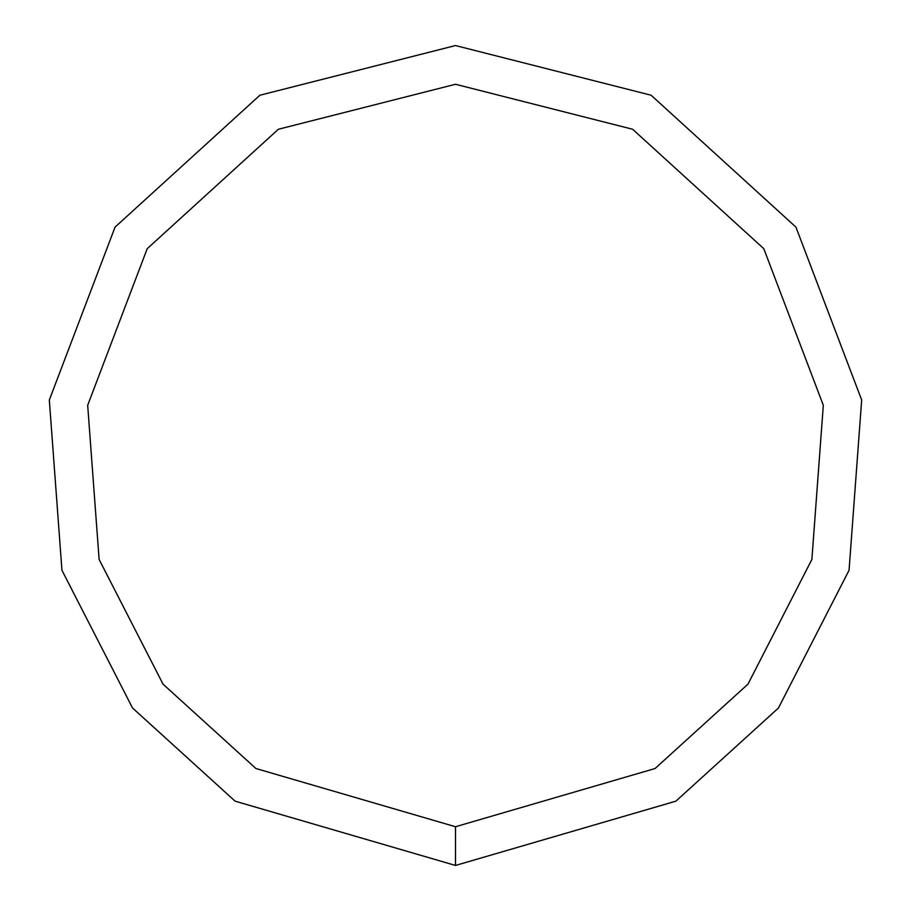 <?xml version="1.0" encoding="UTF-8"?>
<svg xmlns="http://www.w3.org/2000/svg" width="911" height="911" viewBox="0 0 911 911"><rect width="100%" height="100%" fill="white"/><g stroke="black" fill="none" stroke-linecap="round" stroke-linejoin="round"><path stroke-width="1.37" d="M455.5 865.45L675.894 801.168L778.449 708.006L849.052 570.286L861.681 400.031L795.941 227.124L651.114 95.234L455.5 45.55L259.886 95.234L115.059 227.124L49.319 400.031L61.948 570.286L132.55 708.006L235.106 801.168L455.5 865.45L455.5 826.732L655.077 768.52L747.954 684.161L811.883 559.445L823.316 405.27L763.794 248.692L632.633 129.26L455.5 84.267L278.367 129.26L147.206 248.692L87.684 405.27L99.117 559.445L163.046 684.161L255.923 768.52L455.5 826.732"/></g></svg>
